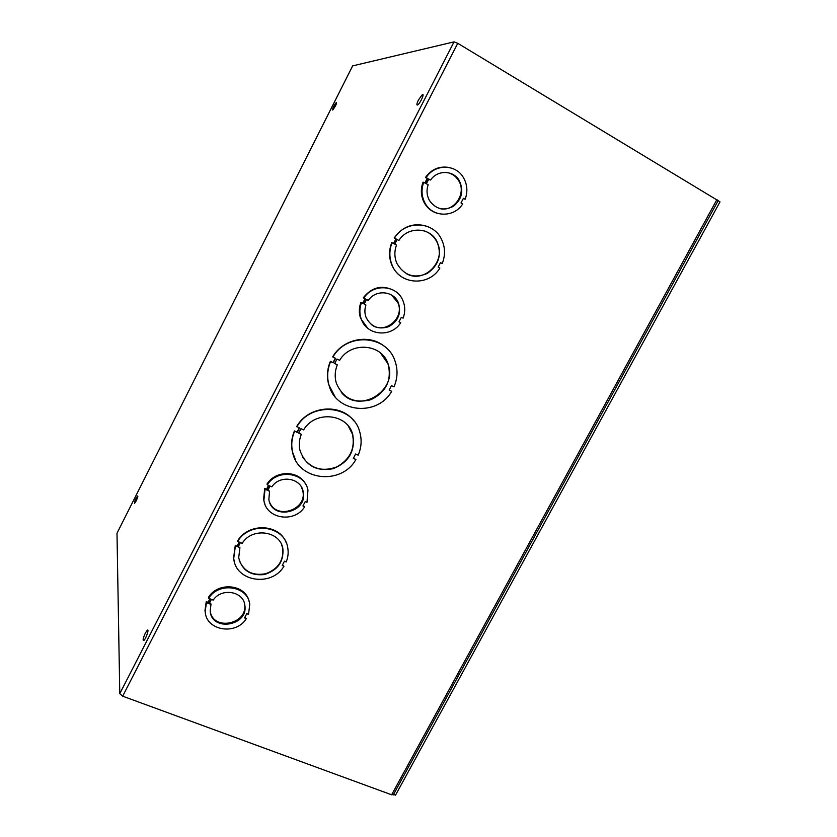 <?xml version="1.0" encoding="UTF-8"?>
<svg xmlns="http://www.w3.org/2000/svg" width="837" height="837" viewBox="0 0 837 837"><rect width="100%" height="100%" fill="white"/><g stroke="black" fill="none" stroke-linecap="round" stroke-linejoin="round"><path stroke-width="1.26" d="M393.516 794.48L391.632 794.805L122.673 696.185L119.775 693.674L116.992 533.242L352.628 65.893L454.041 41.86L457.755 43.315L718.125 200.681M335.302 106.215L332.728 110.055C332.551 108.35 333.743 105.828 336.307 102.491C336.882 102.376 336.547 103.621 335.302 106.215M136.159 500.924L134.6 503.351C134.286 501.876 135.28 499.417 137.561 495.975C138.168 495.964 137.697 497.617 136.159 500.924M418.458 99.959L422.256 94.707C425.018 92.781 420.184 103.537 417.642 104.97C416.397 105.399 416.669 103.725 418.458 99.959M145.356 633.075L147.207 630.324C149.561 628.127 146.046 638.777 143.838 640.493C142.552 640.682 143.054 638.212 145.356 633.075M233.324 557.097L234.297 561.481M437.877 213.477C431.892 211.834 427.33 208.214 424.181 202.617C420.844 196.078 420.467 189.256 423.041 182.152L425.468 183.261L427.895 178.563L426.138 177.58C434.539 163.926 455.37 163.843 463.206 177.235C467.318 184.171 467.967 191.516 465.131 199.279L463.416 198.317L460.999 202.941L462.725 203.904C454.052 218.007 432.143 217.484 424.861 202.784C421.513 196.235 421.126 189.403 423.71 182.278M465.131 199.279L463.311 198.515M424.893 182.937L427.215 178.448L425.458 177.465C431.055 169.702 438.379 166.291 447.429 167.233M367.809 328.313L360.642 318.405C358.822 313.09 358.916 307.734 360.925 302.335L362.703 303.235L365.026 298.736M399.05 321.711L400.735 322.684C391.413 338.022 366.449 335.742 361.165 318.824C359.345 313.498 359.45 308.121 361.458 302.712L363.237 303.611L365.602 299.029L363.833 298.118C372.946 283.147 396.958 284.831 402.932 300.65C405.265 306.384 405.328 312.232 403.099 318.165L401.362 317.275L398.998 321.795L400.735 322.684M363.833 298.118L363.289 297.752C371.837 287.101 381.996 284.643 393.767 290.366M264.921 504.177L263.561 499.584L264.712 488.494L266.501 489.279L268.531 485.366M303.203 505.464L304.699 506.73C294.697 523.345 266.197 519.086 263.885 500.359L265.036 489.247L266.825 490.043L269.106 485.627L267.317 484.832C277.204 468.458 304.93 472.267 307.964 490.137L306.97 502.378L305.212 501.604L302.942 505.956L304.699 506.73M267.317 484.832L266.993 484.079C275.687 469.85 299.238 470.279 305.819 484.592M205.358 612.956L204.981 610.55L206.247 601.615L208.047 602.337L209.888 598.769M244.938 617.162L246.319 618.606C236.065 635.67 205.996 630.721 205.17 611.554L206.446 602.598L208.246 603.32L210.474 599.01L208.675 598.277C218.865 581.391 248.254 585.994 249.75 604.429L248.537 614.348L246.779 613.647L244.55 617.905L246.319 618.606M208.675 598.277L208.476 597.304C218.07 581.443 245.534 584.268 249.028 601.238M295.649 460.235L292.312 451.373C290.878 444.468 291.579 437.646 294.415 430.919L297.051 432.143L299.259 427.874M294.415 430.919L297.25 432.467L299.552 428.01L296.716 426.462C308.361 405.851 340.397 402.89 353.789 420.823M353.434 458.163L355.892 459.534C341.391 485.774 297.47 480.815 292.5 451.718C291.067 444.803 291.768 437.981 294.603 431.243M234.36 561.711L233.586 557.986L235.291 545.368L237.08 546.122L239.173 542.073M235.291 545.368L237.216 546.561L239.466 542.198L237.541 541.005C248.327 522.434 279.537 523.763 286.212 542.753M282.372 565.195L283.952 566.241C271.899 587.208 235.595 581.872 233.711 558.436L235.417 545.797M403.999 278.25C398.527 275.342 394.499 270.989 391.894 265.193C388.828 257.796 388.786 250.253 391.779 242.584L393.85 243.651L396.236 239.026L394.164 237.959C402.409 226.586 413.018 222.59 425.991 225.969M393.557 243.494L395.932 238.901M396.236 239.026L394.468 238.085C404.899 220.246 432.551 220.801 441.214 238.723C445.242 246.727 445.577 255.003 442.229 263.529L440.503 262.64M335.062 396.728L328.711 384.643C326.597 376.817 327.152 369.054 330.374 361.343L333 362.62L335.281 358.215M332.938 357.064C346.696 332.289 386.422 334.842 394.823 360.485C398.004 369.263 397.721 378.062 393.997 386.882L391.454 385.648L389.132 390.073L391.674 391.318C377.508 416.847 335.647 413.007 328.941 384.915C326.828 377.089 327.382 369.316 330.605 361.594L333.241 362.871L335.574 358.351L332.707 356.824C343.17 338.587 369.766 333.555 384.8 346.685M389.184 389.969L391.674 391.318M339.623 360.328C350.734 341.214 381.63 343.609 388.033 363.729C392.04 379.998 386.349 391.988 370.979 399.678C354.407 403.957 342.835 398.37 336.265 382.938C334.559 376.891 334.905 370.864 337.29 364.848L334.664 363.561L336.997 359.052L339.623 360.328M334.716 363.457L337.29 364.848M341.329 392.365C359.24 414.922 399.071 390 387.751 363.478L380.469 352.973M442.229 263.529L440.513 262.609L438.138 267.17L439.854 268.081C429.078 286.526 399.919 285.061 392.197 265.35C389.132 257.932 389.09 250.389 392.082 242.709M398.914 240.449C407.661 226.157 430.019 226.911 436.966 241.527C442.114 254.72 438.839 265.371 427.152 273.49C414.106 278.857 404.009 275.467 396.853 263.31C394.342 257.367 394.227 251.288 396.518 245.063L394.75 244.132L397.146 239.508L398.914 240.449L397.125 239.539M406.698 273.845C424.987 284.088 447.408 259.784 436.621 241.401C433.922 236.421 429.956 232.968 424.725 231.033M242.186 543.349C252.188 526.776 280.625 530.92 282.916 549.02C283.743 561.962 277.507 570.478 264.22 574.569C250.451 575.919 241.945 570.311 238.702 557.745L239.926 547.701L238.137 546.948L240.386 542.585L242.186 543.349M237.677 541.445C249.583 520.771 284.821 525.521 287.75 547.775C288.608 552.566 288.095 557.285 286.202 561.951L284.444 561.208L282.205 565.498L283.952 566.241M238.294 546.634L239.926 547.701M239.267 560.476C244.09 571.65 252.92 576.055 265.758 573.701C278.01 569.108 283.67 560.738 282.749 548.58L281.713 544.96M303.622 429.894C315.057 410.14 347.669 413.488 352.743 434.56C355.537 450.724 349.039 462.108 333.252 468.689C316.512 471.848 305.39 465.686 299.908 450.17C298.757 444.845 299.227 439.571 301.31 434.34L298.673 433.127L300.985 428.67L303.622 429.894M296.905 426.786C311.071 401.185 353.036 404.972 359.722 431.85C361.982 439.676 361.479 447.45 358.184 455.161L355.631 453.978L353.34 458.352L355.892 459.534M298.778 432.938L301.31 434.34M302.555 457.033C311.082 468.814 322.496 472.11 336.798 466.9C350.075 459.429 355.306 448.538 352.492 434.236L348.297 426.023M439.54 208.507C454.072 212.682 467.213 193.075 458.414 180.279C455.652 176.021 451.844 173.437 446.979 172.516M430.574 180.06C437.332 169.817 453.204 170.068 459.157 180.394C463.97 190.449 462.097 199.049 453.549 206.195C443.767 211.29 435.69 209.313 429.318 200.273C426.744 195.345 426.357 190.177 428.146 184.747L426.389 183.763L428.816 179.076L430.574 180.06L428.711 179.275M427.215 178.448L427.895 178.563M425.458 177.465L426.138 177.58M364.2 303.998L365.936 304.982L364.158 304.082L366.533 299.5L368.301 300.399C375.646 289.163 393.913 290.795 398.433 302.963C401.488 313.341 398.255 321.241 388.734 326.671C378.355 329.945 370.749 326.754 365.947 317.097C364.545 313.122 364.545 309.083 365.936 304.982M371.209 324.484C384.371 335.218 405.213 318.05 397.826 302.575L391.413 294.938M362.703 303.235L363.237 303.611M360.925 302.335L361.458 302.712M268.018 489.948L269.545 491.246L267.756 490.451L270.048 486.035L271.837 486.831C279.809 474.527 300.87 477.781 303.14 491.507C308.571 512.506 271.92 521.158 268.855 499.469L269.545 491.246M269.681 502.43C276.869 520.342 307.723 509.335 302.743 490.754L301.508 487.197M266.501 489.279L266.825 490.043M264.712 488.494L265.036 489.247M209.574 602.954L210.778 603.435L210.987 604.419L209.187 603.697L211.416 599.386L213.215 600.108C221.439 587.407 243.755 591.267 244.854 605.423C248.443 626.045 211.479 632.123 210.181 610.968L210.987 604.419M210.328 612.014C214.157 631.37 248.055 623.732 244.582 604.44L244.299 602.902M208.047 602.337L208.246 603.32M206.247 601.615L206.446 602.598M393.557 794.428L395.514 795.15L720.008 201.853L718.115 200.713M352.68 65.809L116.992 533.242M391.632 794.805L716.995 199.457M457.755 43.315L122.673 696.185M119.775 693.674L454.041 41.86M393.264 794.93L718.251 200.461M422.256 94.707L423.041 95.167M147.961 630.617L147.207 630.324M458.414 180.279L459.157 180.394M424.181 202.617L424.861 202.784M397.826 302.575L398.433 302.963M360.642 318.405L361.165 318.824M302.743 490.754L303.14 491.507M263.561 499.584L263.885 500.359M244.582 604.44L244.854 605.423M204.981 610.55L205.17 611.554"/></g></svg>
